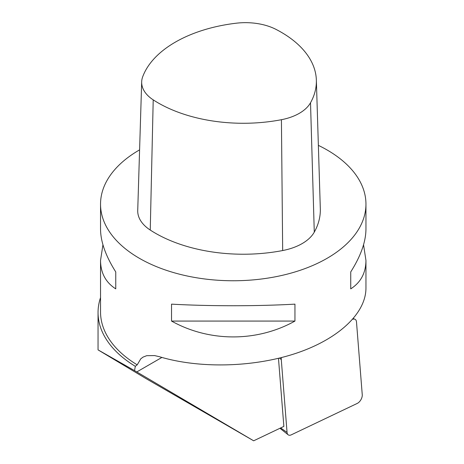 <?xml version="1.0" encoding="UTF-8"?>
<svg xmlns="http://www.w3.org/2000/svg" width="464" height="464" viewBox="0 0 464 464"><rect width="100%" height="100%" fill="white"/><g stroke="black" fill="none" stroke-linecap="round" stroke-linejoin="round"><path stroke-width="0.7" d="M145.771 378.456L98.049 349.879L134.537 370.614L253.663 440.8L145.771 378.456M278.47 358.33L283.864 426.41L253.663 440.8M134.537 370.614L135.32 366.316A135.192 78.056 180 0 1 98.049 312.504A135.192 78.056 180 0 1 100.537 297.598M135.32 366.316L137.216 364.843L140.766 358.829L143.063 357.094L146.688 355.691L154.535 355.575L159.303 356.677C199.288 368.758 253.211 367.471 295.69 353.423C338.117 339.329 365.899 313.536 365.951 288.185L365.951 260.414C365.852 272.948 360.777 282.437 350.732 288.863L350.732 271.933C360.777 256.035 365.852 241.767 365.951 229.135L365.951 204.143A132.704 76.618 180 0 1 282.576 275.268A132.704 76.618 180 0 1 137.216 257.021A132.704 76.618 180 0 1 100.537 204.143A132.704 76.618 180 0 1 139.594 149.86M100.537 204.143L100.537 229.135C100.636 241.767 105.711 256.035 115.756 271.933L115.756 288.863C105.711 282.437 100.636 272.948 100.537 260.414L100.537 311.959A132.704 76.618 0 0 0 137.216 364.843M318.368 145.365A132.704 76.618 180 0 1 327.079 149.965A132.704 76.618 180 0 1 365.951 204.143M100.537 260.414L102.938 244.772M363.55 244.772L365.951 260.414M171.535 321.071L171.535 304.14C209.455 306.275 257.033 306.275 294.953 304.14L294.953 321.071C257.033 342.2 209.455 342.2 171.535 321.071L294.953 321.071M350.732 288.863L350.732 271.933M115.756 271.933L115.756 288.863M279.514 358.075L281.283 359.6L287.054 432.396L280.645 427.947M279.949 428.278L288.127 434.768A6.583 3.805 -60 0 0 291.282 434.838L357.21 403.436A6.583 3.805 -60 0 0 362.251 394.702L356.485 321.906A6.583 3.805 -60 0 0 354.844 319.209A6.583 3.805 -60 0 0 352.739 319.261M288.127 434.768A6.583 3.805 -60 0 1 287.054 432.396M281.283 359.6A6.583 3.805 -60 0 1 281.439 357.593M142.686 76.804A120.454 69.542 180 0 1 236.275 23.2A45.808 26.448 180 0 1 275.889 29.331A120.454 69.542 180 0 1 316.355 80.098A120.454 69.542 180 0 1 310.515 102.764A45.808 26.448 180 0 1 281.422 119.706A120.454 69.542 180 0 1 153.213 99.87A45.808 26.448 180 0 1 141.682 81.855A45.808 26.448 180 0 1 142.686 76.804M316.355 80.098L320.317 208.73A124.41 71.827 180 0 1 314.279 232.139A49.764 28.733 180 0 1 282.675 250.543A124.41 71.827 180 0 1 150.249 230.057A49.764 28.733 180 0 1 137.727 210.488L141.682 81.855M161.895 357.442L136.787 371.937M153.213 99.87L150.249 230.057M281.422 119.706L282.675 250.543M310.515 102.764L314.279 232.139M98.049 349.879L98.049 312.504M353.307 318.6L354.844 319.209"/></g></svg>
